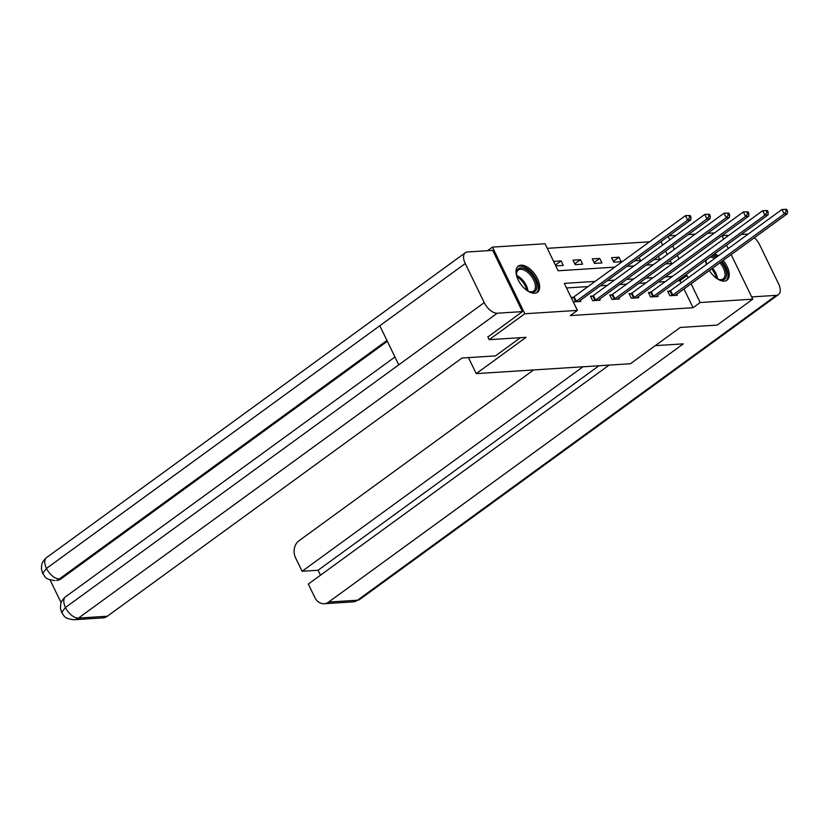 <?xml version="1.0" encoding="UTF-8"?>
<svg xmlns="http://www.w3.org/2000/svg" width="829" height="829" viewBox="0 0 829 829"><rect width="100%" height="100%" fill="white"/><g stroke="black" fill="none" stroke-linecap="round" stroke-linejoin="round"><path stroke-width="1.24" d="M723.178 260.441A16.228 8.622 -126.1 0 1 726.971 280.181A16.228 8.622 -126.1 0 1 724.245 281.124A16.228 8.622 -126.1 0 1 709.344 270.513M706.142 260.016A14.041 7.461 -126.1 0 0 706.059 261.819A14.041 7.461 -126.1 0 0 706.463 264.451A16.228 8.622 -126.1 0 1 705.634 260.389M534.632 293.259A16.228 8.622 -126.1 0 1 519.389 282.098A16.228 8.622 -126.1 0 1 518.27 266.099A16.228 8.622 -126.1 0 1 520.995 265.166A16.228 8.622 -126.1 0 1 536.239 276.326A16.228 8.622 -126.1 0 1 537.368 292.326A16.228 8.622 -126.1 0 1 534.632 293.259M487.545 250.69L492.457 247.115L545.047 243.747L558.166 270.772L614.724 267.145M649.553 241.788L547.275 248.337M668.951 235.819L675.977 235.363M688.257 234.586L695.293 234.13M707.562 233.343L714.598 232.897M731.157 254.627L752.784 299.165L717.168 325.092L680.288 327.445L630.434 363.744L476.229 373.62L468.458 357.62M671.594 263.508L670.164 260.565M667.241 254.544L665.573 251.094M662.64 245.073L660.972 241.622M555.865 265.891L563.285 265.415L561.098 260.917L553.679 261.394L555.865 265.891M575.171 264.658L582.6 264.182L580.414 259.684L572.984 260.151L575.171 264.658M594.476 263.425L601.906 262.948L599.719 258.441L592.289 258.917L594.476 263.425M613.781 262.182L621.211 261.705L619.025 257.208L611.595 257.684L613.781 262.182M634.558 260.855L640.516 260.472L639.097 257.55M653.863 259.622L659.822 259.239L658.402 256.316M595.139 281.404L564.29 283.373L577.409 310.388L570.29 315.58L693.065 307.714L683.966 288.979M681.044 282.958L679.946 280.699L677.521 280.855M665.241 281.642L658.216 282.088M645.936 282.876L638.91 283.331M626.631 284.109L619.595 284.565M607.325 285.352L600.289 285.798M588.02 286.585L566.518 287.964M573.171 297.29L571.171 297.414L573.357 301.922L580.777 301.445L580.269 300.378M592.476 296.046L590.476 296.181L592.662 300.678L600.082 300.202L599.574 299.145M611.781 294.813L609.781 294.937L611.968 299.445L619.398 298.968L618.88 297.901M631.097 293.58L629.087 293.704L631.273 298.212L638.703 297.735L638.185 296.668M650.402 292.336L648.392 292.471L650.578 296.969L658.008 296.492L657.49 295.435M669.708 291.103L667.708 291.228L669.894 295.735L677.314 295.259L676.796 294.202M476.229 373.62L526.083 337.32L489.203 339.683L487.804 336.802M489.203 339.683L524.809 313.756L492.457 247.115M728.992 235.229L721.966 235.685L723.634 239.135M726.556 245.156L728.235 248.607M752.784 299.165L700.184 302.533L691.085 283.798M693.065 307.714L700.184 302.533M577.409 310.388L524.809 313.756M714.681 253.798A16.228 8.622 -126.1 0 1 718.297 255.84M688.163 277.777L687.065 275.518L684.64 275.674M672.371 276.451L665.335 276.907M653.065 277.694L646.029 278.14M633.75 278.927L626.724 279.373M614.444 280.161L607.408 280.616M678.961 258.835L677.293 255.384M674.371 249.363L672.692 245.912M669.77 239.892L668.091 236.441M626.993 266.358L634.03 265.912M646.299 265.125L653.335 264.679M665.604 263.891L672.64 263.435M679.946 280.699L687.065 275.518M555.44 265.031L561.098 260.917M574.756 263.798L580.414 259.684M594.061 262.565L599.719 258.441M613.367 261.322L619.025 257.208M575.357 301.787L575.637 301.632A2.083 0.56 154.1 0 0 576.259 301.238L687.655 220.141L690.744 219.944L579.357 301.041A2.083 0.56 154.1 0 0 578.911 301.424L578.777 301.569M571.544 298.191L573.45 297.124A2.083 0.56 154.1 0 0 574.072 296.741L685.469 215.644L690.142 215.509L688.899 215.581L689.78 217.385L691.013 217.312L690.142 215.509M689.78 217.385L687.655 220.141L685.469 215.644L688.899 215.581M690.744 219.944L691.013 217.312M516.861 276.606A14.041 7.461 -126.1 0 1 516.457 273.953A14.041 7.461 -126.1 0 1 517.389 269.777A14.041 7.461 -126.1 0 1 530.954 273.497A14.041 7.461 -126.1 0 1 535.969 290.305A14.041 7.461 -126.1 0 1 529.327 291.632A14.041 7.461 -126.1 0 1 526.933 290.44M528.861 291.445A12.995 6.912 53.9 0 0 533.617 291.072A12.995 6.912 53.9 0 0 534.56 290.057A12.995 6.912 53.9 0 0 530.767 275.477A12.995 6.912 53.9 0 0 518.312 270.047A12.995 6.912 53.9 0 0 517.358 271.062A12.995 6.912 53.9 0 0 516.488 274.451M536.456 292.844A16.114 8.559 53.9 0 0 537.337 291.818A16.114 8.559 53.9 0 0 532.84 274.005A16.114 8.559 53.9 0 0 517.493 266.803M721.085 261.954A14.041 7.461 -126.1 0 1 725.572 278.161A14.041 7.461 -126.1 0 1 718.93 279.497A14.041 7.461 -126.1 0 1 716.536 278.295M706.546 259.715A12.995 6.912 53.9 0 0 706.101 262.316M718.463 279.311A12.995 6.912 53.9 0 0 723.22 278.927A12.995 6.912 53.9 0 0 724.173 277.922A12.995 6.912 53.9 0 0 719.924 262.803M726.059 280.699A16.114 8.559 53.9 0 0 726.95 279.684A16.114 8.559 53.9 0 0 721.986 261.301M717.106 256.71A16.114 8.559 53.9 0 0 713.468 254.679M711.893 255.829A14.041 7.461 -126.1 0 1 716.018 257.498M714.733 258.441A12.995 6.912 53.9 0 0 710.059 257.166M520.446 337.683L495.441 355.89L462.033 358.024L107.335 616.237A12.476 10.021 86.3 0 1 102.889 617.885L73.988 619.74A12.476 10.021 86.3 0 0 78.444 618.092L107.335 616.237M465.266 263.539L379.796 325.756L398.77 364.843L484.24 302.626L465.266 263.539A12.787 6.798 53.9 0 1 465.349 252.71A12.787 6.798 53.9 0 1 467.494 251.975L492.685 250.358L522.415 311.6L487.887 336.978M484.24 302.626A12.787 6.798 53.9 0 0 497.234 313.217L522.415 311.6M50.051 579.896L61.128 602.714M387.34 341.299L61.087 578.808A12.476 10.021 86.3 0 1 56.641 580.455L61.087 578.808M398.77 364.843L65.45 607.502L61.657 612.476L60.476 608.341L60.662 604.414C60.869 604.123 60.486 601.346 65.574 596.766A12.787 6.798 53.9 0 0 65.45 607.502A12.787 6.798 53.9 0 0 78.444 618.092L497.234 313.217M386.946 340.481L59.419 578.911A12.787 6.798 53.9 0 1 46.476 568.414L42.652 573.357L41.45 569.14L41.626 565.305C41.833 565.015 41.429 562.217 46.559 557.585A12.787 6.798 53.9 0 0 46.476 568.414L379.796 325.756M655.283 345.652L683.314 343.859L328.626 602.072L357.527 600.217L776.317 295.342L751.696 296.917M533.627 369.941L298.896 540.829A12.476 10.021 -93.7 0 0 295.59 557.865L302.108 571.274L583.015 366.781M776.317 295.342A12.787 6.798 53.9 0 0 778.462 294.606A12.787 6.798 53.9 0 0 778.545 283.777L759.571 244.69A12.787 6.798 53.9 0 0 754.369 237.726M748.027 234.192A12.787 6.798 53.9 0 0 746.577 234.11L741.271 234.441M609.087 365.112L308.315 584.072L314.833 597.481A12.476 10.021 -93.7 0 0 324.18 603.719A12.476 10.021 -93.7 0 0 328.626 602.072M598.984 365.755L318.077 570.259L320.481 575.212M318.077 570.259L302.108 571.274M594.662 300.554L594.942 300.399A2.083 0.56 154.1 0 0 595.564 300.005L706.961 218.908L710.059 218.711L598.662 299.808A2.083 0.56 154.1 0 0 598.217 300.181L598.082 300.336M590.849 296.958L592.756 295.891A2.083 0.56 154.1 0 0 593.377 295.497L704.774 214.41L709.448 214.276L708.215 214.348L709.085 216.151L710.318 216.068L709.448 214.276M709.085 216.151L706.961 218.908L704.774 214.41L708.215 214.348M710.059 218.711L710.318 216.068M613.968 299.321L614.258 299.155A2.083 0.56 154.1 0 0 614.88 298.761L726.266 217.675L729.365 217.478L617.968 298.564A2.083 0.56 154.1 0 0 617.522 298.948L617.387 299.093M610.154 295.715L612.071 294.658A2.083 0.56 154.1 0 0 612.693 294.264L724.08 213.167L728.753 213.032L727.52 213.115L728.39 214.918L729.634 214.835L728.753 213.032M728.39 214.918L726.266 217.675L724.08 213.167L727.52 213.115M729.365 217.478L729.634 214.835M633.283 298.077L633.563 297.922A2.083 0.56 154.1 0 0 634.185 297.528L745.572 216.442L748.67 216.234L637.273 297.331A2.083 0.56 154.1 0 0 636.838 297.715L636.693 297.86M629.47 294.482L631.377 293.425A2.083 0.56 154.1 0 0 631.999 293.031L743.385 211.934L748.059 211.799L746.825 211.882L747.696 213.675L748.939 213.602L748.059 211.799M747.696 213.675L745.572 216.442L743.385 211.934L746.825 211.882M748.67 216.234L748.939 213.602M652.589 296.844L652.869 296.689A2.083 0.56 154.1 0 0 653.49 296.295L764.877 215.198L767.975 215.001L656.578 296.098A2.083 0.56 154.1 0 0 656.143 296.481L656.008 296.627M648.775 293.248L650.682 292.181A2.083 0.56 154.1 0 0 651.304 291.787L762.69 210.701L767.364 210.566L766.131 210.639L767.001 212.442L768.245 212.359L767.364 210.566M767.001 212.442L764.877 215.198L762.69 210.701L766.131 210.639M767.975 215.001L768.245 212.359M671.894 295.611L672.174 295.456A2.083 0.56 154.1 0 0 672.796 295.062L784.193 213.965L787.281 213.768L675.894 294.855A2.083 0.56 154.1 0 0 675.448 295.238L675.314 295.393M668.081 292.005L669.987 290.948A2.083 0.56 154.1 0 0 670.609 290.554L782.006 209.457L786.68 209.322L785.436 209.405L786.317 211.208L787.55 211.126L786.68 209.322M786.317 211.208L784.193 213.965L782.006 209.457L785.436 209.405M787.281 213.768L787.55 211.126M575.637 301.632L573.45 297.124M576.259 301.238L574.072 296.741M516.622 275.446A12.995 6.912 -126.1 0 1 527.959 291.02M526.798 290.347A12.57 6.684 53.9 0 0 516.913 276.762M706.225 263.301A12.995 6.912 -126.1 0 1 707.303 263.84M712.505 268.202A12.995 6.912 -126.1 0 1 717.562 278.886M716.401 278.202A12.57 6.684 53.9 0 0 711.614 268.855M324.18 603.719L353.081 601.864A12.476 10.021 86.3 0 0 357.527 600.217A12.787 6.798 53.9 0 0 359.672 599.481L778.462 294.606M594.942 300.399L592.756 295.891M595.564 300.005L593.377 295.497M614.258 299.155L612.071 294.658M614.88 298.761L612.693 294.264M633.563 297.922L631.377 293.425M634.185 297.528L631.999 293.031M652.869 296.689L650.682 292.181M653.49 296.295L651.304 291.787M672.174 295.456L669.987 290.948M672.796 295.062L670.609 290.554M465.349 252.71L46.559 557.585M394.956 356.978L65.574 596.766M61.647 612.476C64.475 615.626 63.128 618.548 73.988 619.74M42.652 573.357C45.522 576.466 43.999 579.326 54.973 580.559M353.081 601.864L359.672 599.481"/></g></svg>
